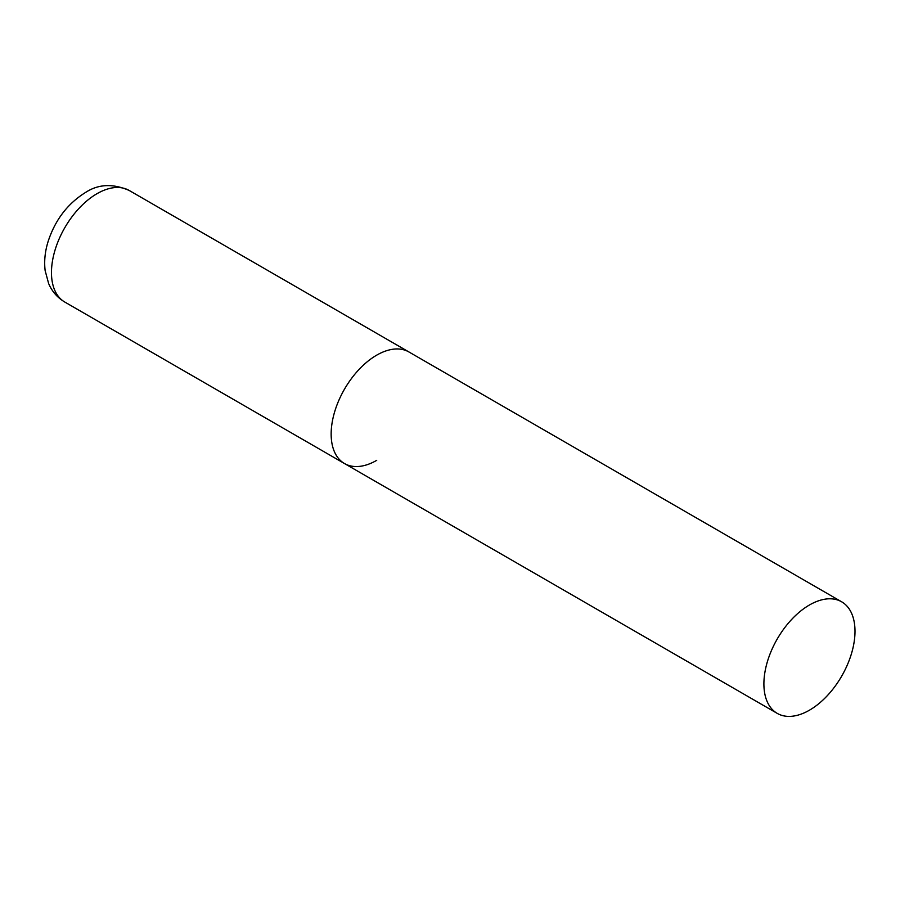 <?xml version="1.0" encoding="UTF-8"?>
<svg xmlns="http://www.w3.org/2000/svg" width="900" height="900" viewBox="0 0 900 900"><rect width="100%" height="100%" fill="white"/><g stroke="black" fill="none" stroke-linecap="round" stroke-linejoin="round"><path stroke-width="1.35" d="M376.706 460.35A64.418 37.193 -60 0 1 344.498 463.545A64.418 37.193 -60 0 1 334.62 411.919A64.418 37.193 -60 0 1 376.706 355.151A64.418 37.193 -60 0 1 408.915 351.968A64.418 37.193 120 0 0 359.269 369.225A64.418 37.193 120 0 0 331.155 434.059A64.418 37.193 120 0 0 344.498 463.545L64.811 302.062A64.418 37.193 -60 0 1 54.934 250.447A64.418 37.193 -60 0 1 97.02 193.68A64.418 37.193 -60 0 1 129.229 190.485C112.916 183.364 98.314 184.039 85.421 192.532C67.511 203.726 55.046 220.129 48.038 241.74C44.989 251.606 44.021 261.236 45.146 270.63L48.634 283.534C52.02 291.476 57.42 297.652 64.811 302.062M855 631.294A64.418 37.193 120 0 0 841.658 601.808A64.418 37.193 120 0 0 792.011 619.065A64.418 37.193 120 0 0 763.898 683.899A64.418 37.193 120 0 0 777.24 713.385A64.418 37.193 120 0 0 826.875 696.127A64.418 37.193 120 0 0 855 631.294M841.658 601.808L129.229 190.485M344.498 463.545L777.24 713.385"/></g></svg>
